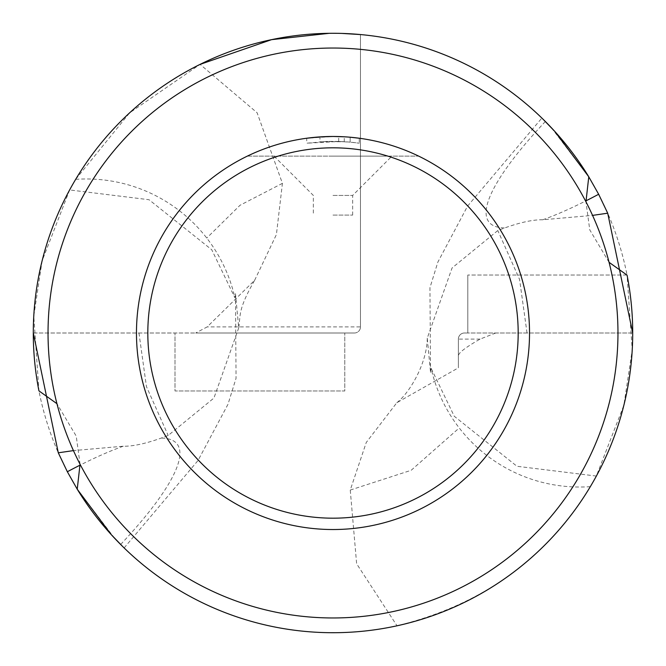 <?xml version="1.0" encoding="UTF-8"?>
<svg xmlns="http://www.w3.org/2000/svg" width="666" height="666" viewBox="0 0 666 666"><rect width="100%" height="100%" fill="white"/><g stroke="black" fill="none" stroke-linecap="round" stroke-linejoin="round"><path stroke-width="0.5" stroke-dasharray="3.33 2.5" d="M543.323 119.489L551.356 127.722L588.777 176.798M632.7 332.992L464.127 333L467.815 333L467.815 275.025L467.815 333L632.7 333A299.7 299.7 0 0 0 360.473 34.565L360.473 326.914L360.473 34.565M342.407 33.45L329.087 33.325M254.645 280.303L276.407 234.565L282.417 183.341L257.101 112.745L200.083 64.386L129.654 112.837L75.691 179.337L69.647 189.943L149.034 199.725L211.755 249.758L234.882 297.719L235.473 293.648L238.736 327.863C240.651 314.827 237.904 309.465 254.645 280.303L207.151 326.914L195.704 333.008L354.387 333.008L344.788 333.008L344.788 390.975L174.992 390.975L174.992 333.008L174.992 390.975L344.788 390.975L344.788 333.008L33.3 333.008A299.7 299.7 0 0 0 397.011 625.782C482.276 604.944 546.711 558.574 590.309 486.663L596.353 476.057L623.867 405.219L632.225 349.958L627.064 275.133M56.951 403.696A284.965 284.965 0 0 1 585.955 201.79A284.965 284.965 0 0 1 333 617.965A284.965 284.965 0 0 1 56.951 403.696L76.24 436.122L80.045 464.21M333 195.429L352.655 195.429L333 195.429M333 156.127L391.958 156.127L333 156.127M333 215.085L352.655 215.085L333 215.085M344.264 141.716L344.264 136.796L333 136.472A196.528 196.528 0 0 1 529.528 333A196.528 196.528 0 0 1 333 529.528A196.528 196.528 0 0 1 136.472 333A196.528 196.528 0 0 1 333 136.472L350.166 137.229L350.166 142.158L338.703 141.475L306.726 143.198L325.458 141.533L344.264 141.716L319.963 141.833L319.963 136.905L325.191 136.63M359.282 138.237L359.282 143.198L359.282 138.237A196.528 196.528 0 0 1 418.664 156.127A196.528 196.528 0 0 0 333 136.472L306.726 138.237L306.726 143.198M627.039 275.025L467.815 275.025L627.039 275.025M495.779 332.992L480.086 339.086C465.834 347.244 458.599 352.78 458.383 355.686L458.383 339.086A6.094 6.094 0 0 1 464.127 333A6.094 6.094 0 0 0 458.383 339.086L458.383 367.832L396.836 402.705L366.267 442.449L350.249 490.059L356.635 563.769L397.011 625.782M354.387 333.008A6.094 6.094 0 0 0 360.473 326.914A6.094 6.094 0 0 1 354.387 333.008A6.094 6.094 0 0 0 360.473 326.914L207.151 326.914M33.3 333.008L196.512 333.008M350.166 137.229L350.166 142.158L359.282 143.198A191.608 191.608 0 0 0 319.963 141.833M338.703 141.475L338.703 136.555M326.598 136.58L331.951 136.48M333 136.472A196.528 196.528 0 0 0 247.336 156.127A196.528 196.528 0 0 1 319.963 136.905M247.336 156.127L418.664 156.127L247.336 156.127M609.049 262.304L589.76 229.878L585.955 201.79M590.309 486.663A152.306 152.306 -131 0 1 431.118 368.281L430.527 372.352L427.264 338.137L452.064 267.965L497.818 230.528L504.653 227.955C520.487 222.311 533.183 219.58 542.748 219.78L592.557 215.393M480.086 339.086L458.383 339.086A6.094 6.094 0 0 1 464.477 332.992M458.383 355.686L458.383 367.832M596.353 476.057L516.966 466.275L454.245 416.242L431.118 368.281M69.647 189.943L42.133 260.781L33.775 316.042L38.936 390.867M122.677 546.511L114.644 538.278L77.223 489.202M238.736 327.863L213.936 398.035L168.182 435.472L161.347 438.045C145.513 443.689 132.817 446.42 123.252 446.22L73.443 450.607M75.691 179.337A152.306 152.306 49 0 1 234.882 297.719M527.039 332.992L519.563 279.42L497.818 230.528M350.249 490.059L411.172 470.288L459.24 427.955M542.748 219.78A278.671 57.667 142.5 0 0 585.963 200.841M545.354 121.512A278.671 57.667 142.5 0 0 504.653 227.955M120.646 544.488A278.671 57.667 -37.5 0 0 161.347 438.045M123.252 446.22A278.671 57.667 -37.5 0 0 80.037 465.159M138.961 333.008L146.437 386.58L168.182 435.472M282.417 183.341L240.035 205.261L206.76 238.045M352.655 215.085L352.655 195.429L391.958 156.127M274.042 156.127L313.345 195.429L313.345 215.085M427.264 338.137C427.114 363.186 409.565 393.015 396.836 402.705M430.527 372.352L429.953 287.695L437.878 262.063L467.59 206.077L541.866 118.065M124.134 547.935L198.027 460.506L227.972 404.312L236.047 378.296L235.473 293.648"/><path stroke-width="1" d="M56.951 403.696L38.936 390.867A299.7 299.7 0 0 1 588.777 176.798L554.753 131.385L543.323 119.489M585.955 201.79L588.769 176.798L598.651 194.264L607.708 213.195L632.7 332.992A299.7 299.7 0 0 1 632.7 333M360.473 34.565L342.407 33.45M609.049 262.304L627.064 275.133A299.7 299.7 0 0 1 77.223 489.202L111.247 534.615L122.677 546.511M333 48.035A284.965 284.965 0 0 1 617.965 333A284.965 284.965 0 0 1 333 617.965A284.965 284.965 0 0 1 48.035 333A284.965 284.965 0 0 1 333 48.035M333 147.819A185.181 185.181 0 0 1 518.181 333A185.181 185.181 0 0 1 333 518.181A185.181 185.181 0 0 1 147.819 333A185.181 185.181 0 0 1 333 147.819M306.726 138.237L319.963 136.905L333 136.472A196.528 196.528 0 0 1 529.528 333A196.528 196.528 0 0 1 333 529.528A196.528 196.528 0 0 1 136.472 333A196.528 196.528 0 0 1 333 136.472L344.264 136.796M350.166 137.229L359.282 138.237M325.191 136.63L326.598 136.58M331.951 136.48L333 136.472M80.045 464.21L77.231 489.202L67.349 471.736L58.292 452.805L33.3 333.008M592.557 215.393L607.708 213.195M73.443 450.607L58.292 452.805M329.087 33.325L271.57 39.66L200.083 64.386M585.963 200.841A278.671 57.667 142.5 0 0 598.651 194.264M80.037 465.159A278.671 57.667 -37.5 0 0 67.349 471.736"/></g></svg>
